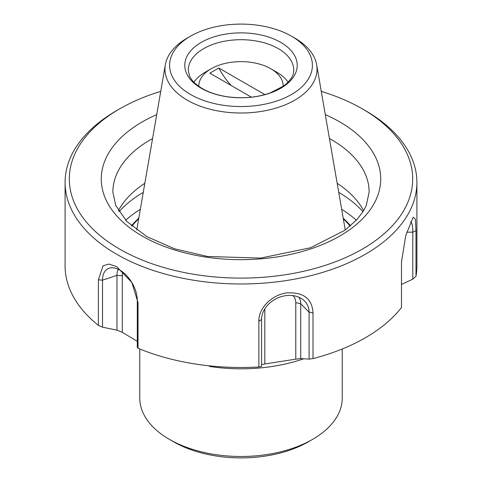 <?xml version="1.0" encoding="UTF-8"?>
<svg xmlns="http://www.w3.org/2000/svg" width="482" height="482" viewBox="0 0 482 482"><rect width="100%" height="100%" fill="white"/><g stroke="black" fill="none" stroke-linecap="round" stroke-linejoin="round"><path stroke-width="0.72" d="M201.253 88.272A56.213 32.451 0 0 0 295.297 73.722A56.213 32.451 0 0 0 226.45 33.975A56.213 32.451 0 0 0 201.253 88.272M190.511 36.174L187.233 38.066A76.042 43.904 0 0 0 165.338 64.751A76.042 43.904 0 0 0 187.233 100.154A76.042 43.904 0 0 0 273.559 108.787A76.042 43.904 0 0 0 316.662 64.751A76.042 43.904 0 0 0 294.767 38.066L291.49 36.174A71.402 41.223 0 0 0 190.511 36.174A71.402 41.223 0 0 0 190.511 94.472A71.402 41.223 0 0 0 291.49 94.472A71.402 41.223 0 0 0 291.49 36.174M343.305 218.768A119.801 69.167 180 0 1 350.107 226.191M131.893 226.191A119.801 69.167 180 0 1 138.696 218.768M343.214 218.226A121.488 70.143 180 0 1 350.547 225.811M131.453 225.811A121.488 70.143 180 0 1 138.786 218.226M118.247 269.281A20.28 11.707 -120 0 0 116.975 275.361L122.283 275.764A16.033 9.254 60 0 1 122.814 272.113M122.283 275.764L122.283 332.321A652.471 528.188 12.8 0 1 116.975 330.158L116.975 275.361L102.503 280.187L102.503 327.164A27732.545 19609.965 135 0 0 116.975 330.158M138.021 348.269A719.837 102.064 -95.8 0 1 137.298 347.251L137.298 300.274A24.606 14.207 -120 0 0 128.055 277.198A24.606 14.207 -120 0 0 110.149 267.962A24.606 14.207 -120 0 0 102.503 280.187L98.388 279.771L103.082 265.829L108.932 264.052L116.62 266.624L131.815 282.422L138.021 302.648L138.021 348.269A175.906 101.557 0 0 0 258.876 366.965A719.837 377.798 115.8 0 0 261.563 366.477L261.563 319.5A24.606 19.407 155.1 0 1 277.156 298.219A24.606 19.407 155.1 0 1 303.473 300.045A24.606 19.407 155.1 0 1 309.089 312.149L309.089 359.126A719.837 552.3 -147.8 0 0 313.011 358.59A175.906 101.557 0 0 0 401.488 307.51L401.488 261.889L405.784 235.481L413.152 217.255L415.436 219.171L415.99 230.637L415.99 276.252A175.906 101.557 0 0 0 416.906 265.931L416.906 182.425A175.906 101.557 0 0 0 365.386 110.619L362.404 108.896A171.682 99.123 0 0 0 321.265 91.363M122.283 332.321L137.298 341.34M160.735 91.363A171.682 99.123 0 0 0 119.596 108.896L116.614 110.619A175.906 101.557 0 0 0 65.094 182.425L65.094 265.931A175.906 101.557 0 0 0 98.388 325.386L98.388 279.771M98.388 325.386A719.837 578.816 -163 0 0 102.503 327.164M325.296 114.638A139.738 80.681 180 0 1 339.81 121.934A139.738 80.681 180 0 1 339.81 236.029A139.738 80.681 180 0 1 142.19 236.029A139.738 80.681 180 0 1 156.704 114.638M119.596 108.896A171.682 99.123 0 0 0 119.602 249.073A171.682 99.123 0 0 0 362.398 249.073A171.682 99.123 0 0 0 362.404 108.896M65.094 182.425A175.906 101.557 0 0 0 116.62 254.237A175.906 101.557 0 0 0 308.317 276.252A175.906 101.557 0 0 0 416.906 182.425M362.976 211.731A137.093 79.15 0 0 0 338.738 192.366M143.262 192.366A137.093 79.15 0 0 0 119.024 211.731M363.615 210.694A128.134 73.981 0 0 0 361.97 207.784A128.134 73.981 0 0 0 337.171 183.293M144.829 183.293A128.134 73.981 0 0 0 120.03 207.784A128.134 73.981 0 0 0 118.385 210.694M401.488 284.452A27732.545 22643.637 180 0 0 412.797 279.162A719.837 450.242 124.5 0 0 415.99 276.252M299.027 297.286A20.28 15.99 155.1 0 1 300.732 303.787L300.732 358.584A27732.545 11321.819 -108.4 0 0 309.089 359.126M300.732 358.584A652.471 492.188 35.7 0 1 295.785 359.162L295.785 302.606A16.033 12.64 -24.9 0 0 293.08 295.635M264.823 308.842L264.823 363.952L295.785 359.162M264.823 363.952A652.471 324.314 -66.1 0 1 261.563 364.645M258.876 366.965L258.876 321.343L261.563 319.5M313.011 358.59L313.011 312.969C312.209 298.665 303.407 291.972 286.603 292.899C270.956 295.189 258.43 308.661 258.876 321.343M406.772 232.185L412.797 232.185A24.606 5.2 98.8 0 0 410.616 221.75M415.99 230.637L412.797 232.185L412.797 279.162M198.819 86.35A42.181 24.353 180 0 1 211.17 68.769A42.181 24.353 180 0 1 270.83 68.769L276.795 72.21A50.622 29.227 180 0 1 288.103 82.169M193.897 82.169A50.622 29.227 180 0 1 205.205 72.21L211.17 68.769M231.167 85.477A50.622 29.227 60 0 1 218.798 68.004L264.883 94.611M218.798 68.004L209.845 73.168L251.411 97.165M276.795 72.21L270.83 68.769A42.181 24.353 180 0 1 283.181 86.35M139.762 348.986L139.762 398.036A101.238 58.449 0 0 0 169.411 439.367L173.586 441.777A95.334 55.038 0 0 0 308.414 441.777L312.589 439.367A101.238 58.449 0 0 0 342.238 398.036L342.238 348.986M173.586 441.777L169.411 439.367A101.238 58.449 0 0 0 312.589 439.367M303.732 358.777A121.91 70.384 0 0 1 209.447 366.416L209.447 365.844M293.731 70.143A52.731 30.444 0 0 0 241 39.699A52.731 30.444 0 0 0 188.269 70.143L189.402 75.584C191.185 80.126 195.493 84.458 202.32 88.58C209.278 92.58 217.719 95.316 227.637 96.792C242.82 98.804 256.99 97.521 270.155 92.942L283.778 85.916C290.646 80.494 293.96 75.234 293.731 70.143M341.666 209.29A137.093 79.15 180 0 1 356.349 220.244M125.651 220.244A137.093 79.15 180 0 1 140.334 209.29M137.298 300.274L138.021 302.648M152.571 138.533A128.134 73.981 0 0 0 112.866 192.071L115.722 205.477L126.832 221.479L146.902 236.656L174.556 248.808L207.477 256.478L260.66 258.087L310.456 247.784L344.889 230.3L356.873 219.672L363.193 211.387L366.29 205.453L369.134 192.071A128.134 73.981 0 0 0 329.429 138.533M295.785 302.606L300.732 303.787L309.089 312.149L313.011 312.969M165.338 64.751L136.743 230.035M316.662 64.751L345.257 230.035"/></g></svg>
